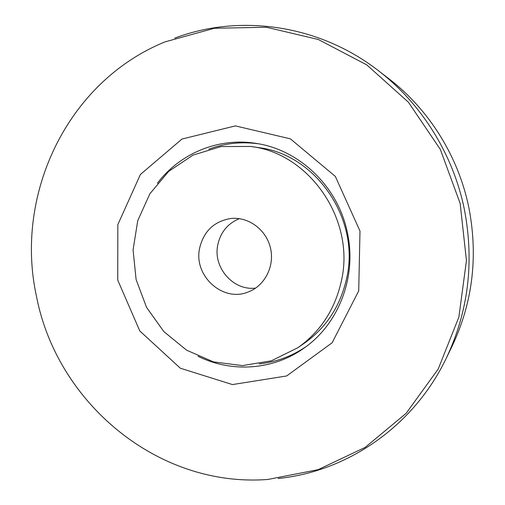 <?xml version="1.0" encoding="UTF-8"?>
<svg xmlns="http://www.w3.org/2000/svg" width="505" height="505" viewBox="0 0 505 505"><rect width="100%" height="100%" fill="white"/><g stroke="black" fill="none" stroke-linecap="round" stroke-linejoin="round"><path stroke-width="0.76" d="M378.428 70.706L388.787 78.692C429.143 109.623 458.641 156.758 468.987 208.262C478.267 257.089 472.535 303.284 451.798 346.84L446.079 358.601C468.299 311.932 474.422 262.348 464.461 209.846C453.338 154.48 421.643 103.828 378.428 70.706C318.554 24.189 239.162 13.73 174.68 38.153M157.364 183.29C179.818 153.501 218.431 137.183 256.231 143.414C299.755 149.764 338.609 187.229 347.535 233.424C356.865 277.075 338.539 324.065 304.288 347.926C273.224 370.342 231.385 372.93 198.011 356.265M117.728 280.067L139.79 330.958L180.329 368.214L232.452 384.576L286.676 375.954L332.12 342.775L358.714 290.905L359.989 231.056L335.32 176.39L290.388 138.85L235.38 125.89L181.958 139.052L140.396 174.484L117.842 224.63L117.728 280.067M306.005 346.676C291.669 356.334 276.09 362.072 259.248 363.884M208.799 149.183C224.681 143.306 241.188 141.507 258.32 143.773M36.524 296.492C14.146 195.536 66.565 81.917 165.066 41.864L214.366 28.267L266.457 27.251L318.346 39.51L366.763 64.88L408.419 102.225L440.328 149.404L460.15 203.401L466.45 260.567L458.894 317.026L438.226 369.016L406.178 413.292L365.178 447.38L318.087 469.675L267.896 479.453C157.333 487.887 56.806 402.321 36.524 296.492M278.154 478.494C346.765 471.638 413.191 426.914 446.079 358.601M239.364 218.652C227.73 223.488 220.54 232.231 217.781 244.881C212.82 267.492 233.272 291.076 255.675 288.077M199.608 248.252C203.673 231.233 214.082 221.316 230.823 218.495C248.391 216.525 266.255 229.649 270.472 247.974C274.859 266.255 264.708 285.956 248.1 292.023C222.686 302.583 193.415 275.705 199.608 248.252M341.405 280.868C355.558 219.845 309.458 153.166 250.669 146.469L221.007 146.545L192.986 155.136L168.702 171.353L149.871 193.781L137.745 220.634L133.074 249.924L136.104 279.549L146.583 307.419L163.809 331.558L186.629 350.205L213.476 361.896L242.438 365.601L271.362 360.816L297.95 347.667C320.555 331.583 335.042 309.319 341.405 280.868M297.95 347.667L304.319 343.248C326.356 327.575 340.471 305.904 346.67 278.242C360.469 218.917 315.644 154.132 258.339 147.586L250.669 146.469"/></g></svg>
